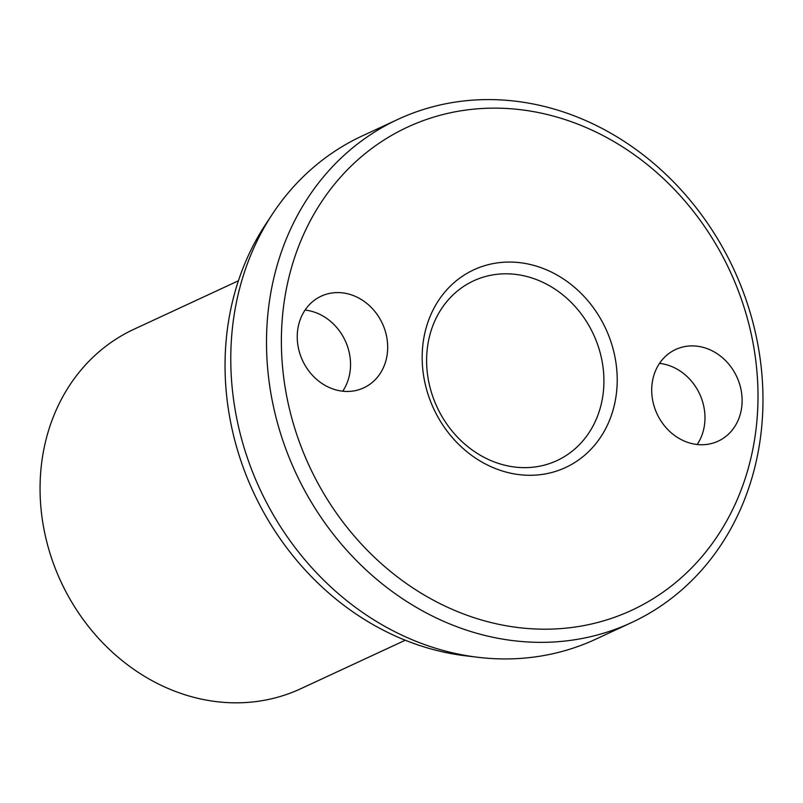 <?xml version="1.0" encoding="UTF-8"?>
<svg xmlns="http://www.w3.org/2000/svg" width="803" height="803" viewBox="0 0 803 803"><rect width="100%" height="100%" fill="white"/><g stroke="black" fill="none" stroke-linecap="round" stroke-linejoin="round"><path stroke-width="1.2" d="M238.421 280.779L133.95 329.26A198.14 172.504 65.1 0 0 40.15 482.342A198.14 172.504 65.1 0 0 300.794 688.713L405.254 640.232M397.947 119.356L362.223 135.938A277.396 241.502 65.1 0 0 272.327 214.22A277.396 241.502 65.1 0 0 230.903 350.238A277.396 241.502 65.1 0 0 477.986 657.296A277.396 241.502 65.1 0 0 595.806 639.168L631.529 622.586A277.396 241.502 -114.9 0 1 266.626 333.657A277.396 241.502 -114.9 0 1 397.947 119.356A277.396 241.502 -114.9 0 1 762.85 408.285A277.396 241.502 -114.9 0 1 631.529 622.586M477.986 657.296L465.63 655.81A269.969 235.028 -114.9 0 1 225.171 356.984A269.969 235.028 -114.9 0 1 265.482 224.609L272.327 214.22M757.881 404.491A266.305 231.836 65.1 0 0 527.35 110.613A266.305 231.836 65.1 0 0 281.502 332.844A266.305 231.836 65.1 0 0 512.033 626.721A266.305 231.836 65.1 0 0 757.881 404.491M603.876 384.045A99.07 86.252 -114.9 0 1 556.981 460.581A99.07 86.252 -114.9 0 1 426.654 357.395A99.07 86.252 -114.9 0 1 473.559 280.859A99.07 86.252 -114.9 0 1 603.876 384.045M617.166 383.332A108.977 94.874 -114.9 0 1 516.55 474.272A108.977 94.874 -114.9 0 1 422.217 354.013A108.977 94.874 -114.9 0 1 522.823 263.063A108.977 94.874 -114.9 0 1 617.166 383.332M305.07 310.068A50.529 43.984 -114.9 0 1 350.52 366.048A50.529 43.984 -114.9 0 1 342.72 391.202M387.658 348.813A50.529 43.984 -114.9 0 1 363.739 387.849A50.529 43.984 -114.9 0 1 297.271 335.222A50.529 43.984 -114.9 0 1 321.19 296.187A50.529 43.984 -114.9 0 1 387.658 348.813M659.514 363.378A50.529 43.984 -114.9 0 1 704.964 419.357A50.529 43.984 -114.9 0 1 697.175 444.501M742.102 402.122A50.529 43.984 -114.9 0 1 718.183 441.148A50.529 43.984 -114.9 0 1 651.725 388.522A50.529 43.984 -114.9 0 1 675.644 349.496A50.529 43.984 -114.9 0 1 742.102 402.122"/></g></svg>
